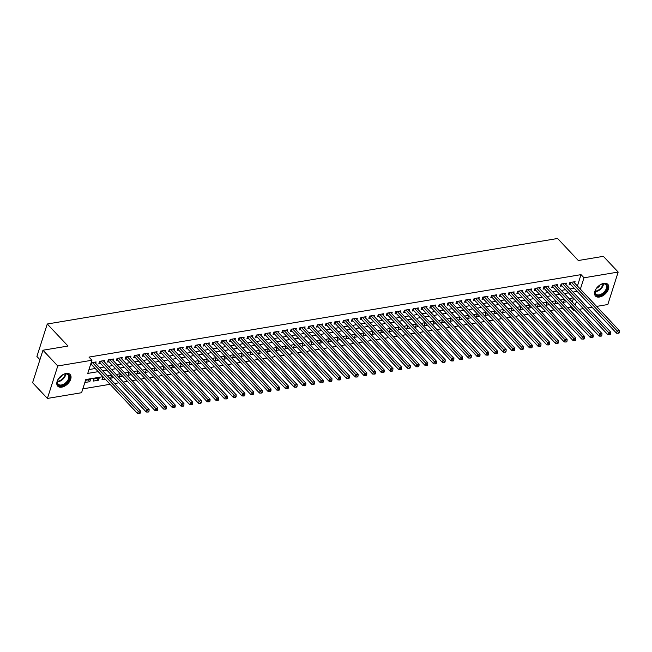 <?xml version="1.0" encoding="UTF-8"?>
<svg xmlns="http://www.w3.org/2000/svg" width="652" height="652" viewBox="0 0 652 652"><rect width="100%" height="100%" fill="white"/><g stroke="black" fill="none" stroke-linecap="round" stroke-linejoin="round"><path stroke-width="0.98" d="M66.096 373.466A8.5 5.175 -43.3 0 1 70.098 374.484A8.5 5.175 -43.3 0 1 69.454 381.722A8.5 5.175 -43.3 0 1 61.728 387.158A8.5 5.175 -43.3 0 1 57.718 386.131A8.5 5.175 -43.3 0 1 58.362 378.893A8.5 5.175 -43.3 0 1 66.096 373.466M603.85 283.351A8.5 5.175 -43.3 0 1 607.86 284.37A8.5 5.175 -43.3 0 1 607.216 291.607A8.5 5.175 -43.3 0 1 599.481 297.035A8.5 5.175 -43.3 0 1 595.48 296.016A8.5 5.175 -43.3 0 1 596.124 288.779A8.5 5.175 -43.3 0 1 603.85 283.351M39.943 359.7L36.903 356.473L47.27 324.003L557.59 238.485L578.324 260.523L603.361 256.326L618.169 272.063L607.811 304.533L596.604 306.407M592.032 307.173L587.892 307.866M583.328 308.632L579.18 309.325M574.616 310.091L573.63 310.262L573.915 309.35M567.517 307.638L570.663 307.108L573.63 310.262M82.82 388.861L110.098 384.289M114.662 383.523L118.811 382.83M123.375 382.064L127.515 381.371M132.079 380.605L136.227 379.912M140.791 379.146L144.931 378.453M149.504 377.687L153.644 376.995M158.208 376.228L162.348 375.536M166.92 374.77L171.06 374.077M175.624 373.311L179.773 372.618M184.337 371.852L188.477 371.159M193.041 370.393L197.189 369.7M201.753 368.934L205.893 368.241M210.457 367.475L214.606 366.783M219.17 366.017L223.31 365.324M227.874 364.558L232.022 363.857M236.586 363.099L240.727 362.398M245.291 361.64L249.439 360.939M254.003 360.173L258.143 359.48M262.715 358.714L266.855 358.021M271.419 357.255L275.568 356.562M280.132 355.796L284.272 355.104M288.836 354.338L292.984 353.645M297.548 352.879L301.689 352.186M306.253 351.42L310.401 350.727M314.965 349.961L319.105 349.268M323.669 348.502L327.817 347.809M332.381 347.043L336.522 346.351M341.086 345.584L345.234 344.892M349.798 344.126L353.938 343.433M358.51 342.667L362.651 341.966M367.215 341.208L371.355 340.507M375.927 339.749L380.067 339.048M384.631 338.29L388.779 337.589M393.343 336.823L397.484 336.13M402.048 335.364L406.196 334.672M410.76 333.905L414.9 333.213M419.464 332.447L423.613 331.754M428.177 330.988L432.317 330.295M436.881 329.529L441.029 328.836M445.593 328.07L449.733 327.377M454.297 326.611L458.446 325.918M463.01 325.152L467.15 324.46M471.722 323.694L475.862 323.001M480.426 322.235L484.566 321.542M489.139 320.776L493.279 320.083M497.843 319.317L501.991 318.616M506.555 317.858L510.695 317.157M515.259 316.399L519.408 315.698M523.972 314.932L528.112 314.24M532.676 313.473L536.824 312.781M541.388 312.015L545.528 311.322M550.092 310.556L554.241 309.863M558.805 309.097L562.945 308.404M102.934 376.677L85.787 379.545L81.59 392.716L47.409 398.437L57.767 365.968L91.948 360.246L87.751 373.409L98.207 371.656M57.767 365.968L42.959 350.23L32.6 382.7L47.409 398.437M95.657 363.327L96.105 361.925L91.15 362.757M104.369 361.868L104.809 360.466L99.585 361.338L98.884 363.539L100.408 363.278M113.073 360.409L113.521 359.007L108.297 359.88L107.596 362.08L109.12 361.819M121.785 358.95L122.234 357.549L117.001 358.421L116.3 360.613L117.825 360.36M130.49 357.492L130.938 356.09L125.714 356.962L125.013 359.154L126.537 358.902M139.202 356.033L139.65 354.631L134.418 355.503L133.725 357.695L135.249 357.443M147.906 354.566L148.354 353.172L143.13 354.044L142.429 356.236L143.953 355.984M156.619 353.107L157.067 351.713L151.843 352.585L151.142 354.778L152.666 354.525M165.323 351.648L165.771 350.254L160.547 351.126L159.846 353.319L161.37 353.066M174.035 350.189L174.483 348.787L169.259 349.668L168.558 351.86L170.082 351.607M182.739 348.73L183.188 347.329L177.963 348.209L177.262 350.401L178.787 350.148M191.452 347.272L191.9 345.87L186.676 346.75L185.975 348.942L187.499 348.69M200.164 345.813L200.604 344.411L195.38 345.291L194.679 347.483L196.203 347.231M208.868 344.354L209.316 342.952L204.092 343.832L203.391 346.025L204.915 345.772M217.581 342.895L218.021 341.493L212.797 342.373L212.096 344.566L213.62 344.305M226.285 341.436L226.733 340.034L221.509 340.914L220.808 343.107L222.332 342.846M234.997 339.977L235.445 338.575L230.213 339.447L229.52 341.648L231.044 341.387M243.701 338.518L244.15 337.117L238.925 337.989L238.225 340.189L239.749 339.928M252.414 337.06L252.862 335.658L247.638 336.53L246.937 338.73L248.461 338.469M261.118 335.601L261.566 334.199L256.342 335.071L255.641 337.263L257.165 337.011M269.83 334.142L270.278 332.74L265.054 333.612L264.353 335.804L265.877 335.552M278.534 332.683L278.983 331.281L273.758 332.153L273.058 334.346L274.582 334.093M287.247 331.216L287.695 329.822L282.471 330.694L281.77 332.887L283.294 332.634M295.959 329.757L296.399 328.363L291.175 329.236L290.474 331.428L291.998 331.175M304.663 328.298L305.112 326.905L299.887 327.777L299.187 329.969L300.711 329.716M313.376 326.839L313.816 325.438L308.592 326.318L307.891 328.51L309.415 328.258M322.08 325.381L322.528 323.979L317.304 324.859L316.603 327.051L318.127 326.799M330.792 323.922L331.24 322.52L326.008 323.4L325.307 325.592L326.831 325.34M339.496 322.463L339.945 321.061L334.72 321.941L334.02 324.134L335.544 323.881M348.209 321.004L348.657 319.602L343.425 320.482L342.732 322.675L344.256 322.414M356.913 319.545L357.361 318.143L352.137 319.024L351.436 321.216L352.96 320.955M365.625 318.086L366.074 316.685L360.849 317.565L360.148 319.757L361.673 319.496M374.329 316.627L374.778 315.226L369.554 316.098L368.853 318.298L370.377 318.037M383.042 315.169L383.49 313.767L378.266 314.639L377.565 316.839L379.089 316.579M391.746 313.71L392.194 312.308L386.97 313.18L386.269 315.381L387.793 315.12M400.458 312.251L400.907 310.849L395.682 311.721L394.982 313.914L396.506 313.661M409.171 310.792L409.611 309.39L404.387 310.262L403.686 312.455L405.21 312.202M417.875 309.325L418.323 307.931L413.099 308.803L412.398 310.996L413.922 310.743M426.587 307.866L427.027 306.473L421.803 307.345L421.102 309.537L422.626 309.284M435.291 306.407L435.74 305.014L430.516 305.886L429.815 308.078L431.339 307.825M444.004 304.949L444.452 303.555L439.22 304.427L438.527 306.619L440.051 306.367M452.708 303.49L453.156 302.088L447.932 302.968L447.231 305.16L448.755 304.908M461.42 302.031L461.869 300.629L456.644 301.509L455.944 303.702L457.468 303.449M470.125 300.572L470.573 299.17L465.349 300.05L464.648 302.243L466.172 301.99M478.837 299.113L479.285 297.711L474.061 298.592L473.36 300.784L474.884 300.531M487.541 297.654L487.989 296.252L482.765 297.133L482.064 299.325L483.588 299.064M496.253 296.195L496.702 294.794L491.478 295.674L490.777 297.866L492.301 297.605M504.966 294.737L505.406 293.335L500.182 294.207L499.481 296.407L501.005 296.147M513.67 293.278L514.118 291.876L508.894 292.748L508.193 294.948L509.717 294.688M522.382 291.819L522.822 290.417L517.598 291.289L516.897 293.49L518.422 293.229M531.087 290.36L531.535 288.958L526.311 289.83L525.61 292.031L527.134 291.77M539.799 288.901L540.247 287.499L535.015 288.371L534.314 290.564L535.838 290.311M548.503 287.442L548.951 286.041L543.727 286.913L543.026 289.105L544.55 288.852M557.216 285.975L557.664 284.582L552.431 285.454L551.739 287.646L553.263 287.393M565.92 284.517L566.368 283.123L561.144 283.995L560.443 286.187L561.967 285.935M565.072 299.953L564.249 300.091L563.548 302.283L566.759 301.746M556.368 301.411L555.545 301.55L554.844 303.742L558.055 303.204M547.656 302.87L546.832 303.009L546.131 305.201L549.343 304.663M538.951 304.329L538.128 304.468L537.427 306.66L540.638 306.122M530.239 305.788L529.416 305.927L528.715 308.119L531.926 307.581M521.535 307.247L520.712 307.385L520.011 309.578L523.222 309.04M512.822 308.706L511.999 308.844L511.298 311.037L514.509 310.499M504.11 310.165L503.287 310.303L502.594 312.495L505.805 311.958M495.406 311.623L494.583 311.762L493.882 313.954L497.093 313.416M486.694 313.082L485.87 313.221L485.169 315.413L488.381 314.875M477.989 314.541L477.166 314.68L476.465 316.872L479.676 316.334M469.277 316L468.454 316.138L467.753 318.331L470.964 317.793M460.573 317.459L459.75 317.597L459.049 319.79L462.26 319.252M451.86 318.918L451.037 319.056L450.336 321.257L453.547 320.719M443.156 320.385L442.333 320.515L441.632 322.716L444.843 322.178M434.444 321.843L433.621 321.974L432.92 324.174L436.131 323.637M425.74 323.302L424.917 323.441L424.216 325.633L427.427 325.095M417.027 324.761L416.204 324.9L415.503 327.092L418.714 326.554M408.315 326.22L407.5 326.359L406.799 328.551L410.01 328.013M399.611 327.679L398.788 327.817L398.087 330.01L401.298 329.472M390.898 329.138L390.075 329.276L389.383 331.469L392.594 330.931M382.194 330.597L381.371 330.735L380.67 332.927L383.881 332.39M373.482 332.055L372.659 332.194L371.958 334.386L375.169 333.848M364.778 333.514L363.955 333.653L363.254 335.845L366.465 335.307M356.065 334.973L355.242 335.112L354.541 337.304L357.752 336.766M347.361 336.432L346.538 336.571L345.837 338.763L349.048 338.225M338.649 337.891L337.826 338.029L337.125 340.222L340.336 339.684M329.945 339.35L329.121 339.488L328.421 341.681L331.632 341.143M321.232 340.809L320.409 340.947L319.708 343.148L322.919 342.602M312.528 342.267L311.705 342.406L311.004 344.606L314.215 344.069M303.816 343.734L302.993 343.865L302.292 346.065L305.503 345.527M295.103 345.193L294.28 345.332L293.587 347.524L296.799 346.986M286.399 346.652L285.576 346.791L284.875 348.983L288.086 348.445M277.687 348.111L276.864 348.25L276.163 350.442L279.374 349.904M268.983 349.57L268.159 349.708L267.459 351.901L270.67 351.363M260.27 351.029L259.447 351.167L258.746 353.36L261.957 352.822M251.566 352.487L250.743 352.626L250.042 354.818L253.253 354.28M242.854 353.946L242.031 354.085L241.33 356.277L244.541 355.739M234.149 355.405L233.326 355.544L232.625 357.736L235.837 357.198M225.437 356.864L224.614 357.003L223.913 359.195L227.124 358.657M216.733 358.323L215.91 358.461L215.209 360.654L218.42 360.116M208.021 359.782L207.197 359.92L206.497 362.113L209.708 361.575M199.308 361.241L198.493 361.379L197.792 363.572L201.003 363.034M190.604 362.699L189.781 362.838L189.08 365.03L192.291 364.492M181.892 364.158L181.069 364.297L180.376 366.497L183.587 365.951M173.188 365.617L172.364 365.756L171.663 367.956L174.875 367.418M164.475 367.084L163.652 367.215L162.951 369.415L166.162 368.877M155.771 368.543L154.948 368.682L154.247 370.874L157.458 370.336M147.059 370.002L146.235 370.14L145.535 372.333L148.746 371.795M138.354 371.461L137.531 371.599L136.83 373.792L140.041 373.254M129.642 372.92L128.819 373.058L128.118 375.25L131.329 374.713M120.938 374.378L120.115 374.517L119.414 376.709L122.625 376.171M112.225 375.837L111.402 375.976L110.701 378.168L113.913 377.63M103.521 377.296L102.698 377.435L101.997 379.627L105.208 379.089M96.822 378.421L98.509 380.214L93.285 381.086L93.986 378.893L99.21 378.021L98.509 380.214M570.663 307.108L570.956 306.204M572.293 302.006L573.507 298.2M84.85 382.504L89.805 381.673L90.506 379.48L85.551 380.303M577.403 286.008L581.03 274.639L88.99 357.092L91.948 360.246M88.982 369.554L95.249 368.51M99.813 367.744L103.953 367.043M108.517 366.285L112.666 365.585M117.23 364.827L121.37 364.126M125.942 363.36L130.082 362.667M134.646 361.901L138.786 361.208M143.358 360.442L147.499 359.749M152.063 358.983L156.211 358.29M160.775 357.524L164.915 356.831M169.479 356.065L173.628 355.373M178.192 354.606L182.332 353.914M186.896 353.148L191.044 352.455M195.608 351.689L199.748 350.996M204.312 350.23L208.461 349.537M213.025 348.771L217.165 348.078M221.729 347.312L225.877 346.619M230.441 345.853L234.581 345.161M239.154 344.395L243.294 343.694M247.858 342.936L252.006 342.235M256.57 341.477L260.71 340.776M265.274 340.01L269.423 339.317M273.987 338.551L278.127 337.858M282.691 337.092L286.839 336.399M291.403 335.633L295.543 334.941M300.107 334.174L304.256 333.482M308.82 332.716L312.96 332.023M317.524 331.257L321.672 330.564M326.236 329.798L330.377 329.105M334.949 328.339L339.089 327.646M343.653 326.88L347.793 326.187M352.365 325.421L356.505 324.729M361.069 323.962L365.218 323.27M369.782 322.504L373.922 321.803M378.486 321.045L382.634 320.344M387.198 319.586L391.339 318.885M395.903 318.127L400.051 317.426M404.615 316.66L408.755 315.967M413.319 315.201L417.467 314.508M422.031 313.742L426.172 313.05M430.736 312.284L434.884 311.591M439.448 310.825L443.588 310.132M448.16 309.366L452.301 308.673M456.865 307.907L461.005 307.214M465.577 306.448L469.717 305.755M474.281 304.989L478.429 304.297M482.993 303.53L487.134 302.838M491.698 302.072L495.846 301.379M500.41 300.613L504.55 299.92M509.114 299.154L513.263 298.453M517.827 297.695L521.967 296.994M526.531 296.236L530.679 295.535M535.243 294.769L539.383 294.076M543.955 293.31L548.096 292.618M552.66 291.851L556.8 291.159M561.372 290.393L565.512 289.7M570.076 288.934L574.225 288.241M574.632 283.058L575.08 281.664L569.856 282.536L569.155 284.728L570.679 284.476M90.449 364.949L91.704 364.737M42.959 350.23L68.004 346.041L47.27 324.003M581.03 274.639L583.988 277.793L618.169 272.063M580.361 289.154L583.988 277.793M102.771 370.89L106.92 370.197M111.484 369.431L115.624 368.739M120.188 367.972L124.336 367.28M128.9 366.514L133.041 365.813M137.605 365.055L141.753 364.354M146.317 363.596L150.457 362.895M155.029 362.129L159.169 361.436M163.733 360.67L167.874 359.977M172.446 359.211L176.586 358.518M181.15 357.752L185.298 357.06M189.862 356.294L194.003 355.601M198.567 354.835L202.715 354.142M207.279 353.376L211.419 352.683M215.983 351.917L220.132 351.224M224.695 350.458L228.836 349.765M233.4 348.999L237.548 348.307M242.112 347.54L246.252 346.848M250.824 346.082L254.965 345.389M259.529 344.623L263.669 343.93M268.241 343.164L272.381 342.463M276.945 341.705L281.093 341.004M285.657 340.246L289.798 339.545M294.362 338.779L298.51 338.086M303.074 337.32L307.214 336.628M311.778 335.861L315.927 335.169M320.491 334.403L324.631 333.71M329.195 332.944L333.343 332.251M337.907 331.485L342.047 330.792M346.611 330.026L350.76 329.333M355.324 328.567L359.464 327.875M364.036 327.108L368.176 326.416M372.74 325.65L376.88 324.957M381.453 324.191L385.593 323.498M390.157 322.732L394.305 322.039M398.869 321.273L403.009 320.58M407.573 319.814L411.722 319.113M416.286 318.355L420.426 317.654M424.99 316.896L429.138 316.196M433.702 315.429L437.842 314.737M442.406 313.971L446.555 313.278M451.119 312.512L455.259 311.819M459.823 311.053L463.971 310.36M468.535 309.594L472.676 308.901M477.248 308.135L481.388 307.442M485.952 306.676L490.1 305.984M494.664 305.217L498.804 304.525M503.368 303.759L507.517 303.066M512.081 302.3L516.221 301.607M520.785 300.841L524.933 300.148M529.497 299.382L533.638 298.689M538.202 297.923L542.35 297.222M546.914 296.464L551.054 295.763M555.618 295.006L559.766 294.305M564.33 293.539L568.471 292.846M573.043 292.08L577.183 291.387M573.198 297.874L569.057 298.567M564.493 299.333L560.345 300.026M555.781 300.792L551.641 301.485M547.077 302.251L542.929 302.944M538.365 303.71L534.224 304.402M529.66 305.169L525.512 305.861M520.948 306.627L516.808 307.32M512.236 308.086L508.095 308.779M503.531 309.545L499.391 310.238M494.819 311.004L490.679 311.697M486.115 312.463L481.967 313.156M477.403 313.922L473.262 314.614M468.698 315.381L464.55 316.081M459.986 316.839L455.846 317.54M451.282 318.298L447.133 318.999M442.569 319.765L438.429 320.458M433.865 321.224L429.717 321.917M425.153 322.683L421.013 323.376M416.449 324.142L412.3 324.835M407.736 325.601L403.596 326.293M399.024 327.06L394.884 327.752M390.32 328.518L386.171 329.211M381.607 329.977L377.467 330.67M372.903 331.436L368.755 332.129M364.191 332.895L360.051 333.588M355.487 334.354L351.338 335.046M346.774 335.813L342.634 336.505M338.07 337.271L333.922 337.964M329.358 338.73L325.218 339.431M320.654 340.189L316.505 340.89M311.941 341.648L307.801 342.349M303.229 343.115L299.089 343.808M294.525 344.574L290.385 345.267M285.812 346.033L281.672 346.725M277.108 347.492L272.96 348.184M268.396 348.95L264.256 349.643M259.692 350.409L255.543 351.102M250.979 351.868L246.839 352.561M242.275 353.327L238.127 354.02M233.563 354.786L229.422 355.479M224.858 356.245L220.71 356.937M216.146 357.703L212.006 358.396M207.442 359.162L203.294 359.855M198.73 360.621L194.589 361.314M190.017 362.08L185.877 362.781M181.313 363.539L177.173 364.24M172.601 364.998L168.46 365.699M163.896 366.465L159.748 367.157M155.184 367.924L151.044 368.616M146.48 369.382L142.332 370.075M137.768 370.841L133.627 371.534M129.063 372.3L124.915 372.993M120.351 373.759L116.211 374.452M111.647 375.218L107.498 375.911M575.251 305.152L576.474 301.346M88.118 379.88L89.805 381.673M570.704 282.389L570.198 283.97L616.523 333.196L617.224 331.004L571.38 282.283M618.438 332.373L618.153 333.245L619.025 333.099L619.31 332.227L618.438 332.373L617.224 331.004L619.4 330.637L573.556 281.917M570.198 283.97A1.092 0.579 17.7 0 0 569.921 283.75L569.538 283.514M616.523 333.196L618.153 333.245M619.31 332.227L619.4 330.637M603.084 283.767A7.359 4.482 -43.3 0 1 607.069 288.706A7.359 4.482 -43.3 0 1 599.302 295.617A7.359 4.482 -43.3 0 1 595.406 290.409A7.359 4.482 -43.3 0 1 602.269 283.954A7.359 4.482 -43.3 0 1 603.084 283.767M595.472 290.221A6.813 4.148 136.7 0 0 595.936 294.044A6.813 4.148 136.7 0 0 599.147 294.859A6.813 4.148 136.7 0 0 605.341 290.507A6.813 4.148 136.7 0 0 605.855 284.704A6.813 4.148 136.7 0 0 602.652 283.889A6.813 4.148 136.7 0 0 602.073 284.011M596.482 288.339A4.849 2.95 136.7 0 0 600.133 284.908M595.113 295.552A8.443 5.143 136.7 0 0 599.025 296.489A8.443 5.143 136.7 0 0 606.662 291.159A8.443 5.143 136.7 0 0 607.411 283.97M69.471 375.992A7.359 4.482 -43.3 0 1 64.735 384.444A7.359 4.482 -43.3 0 1 57.4 383.62A7.359 4.482 -43.3 0 1 57.645 380.532A7.359 4.482 -43.3 0 1 64.507 374.069A7.359 4.482 -43.3 0 1 69.471 375.992M57.718 380.344A6.813 4.148 136.7 0 0 57.555 383.026A6.813 4.148 136.7 0 0 58.183 384.158A6.813 4.148 136.7 0 0 65.192 383.189A6.813 4.148 136.7 0 0 68.729 375.959A6.813 4.148 136.7 0 0 68.101 374.827A6.813 4.148 136.7 0 0 64.32 374.126M58.729 378.453A4.849 2.95 136.7 0 0 62.372 375.022M57.352 385.666A8.443 5.143 136.7 0 0 66.039 384.346A8.443 5.143 136.7 0 0 70.367 375.422A8.443 5.143 136.7 0 0 69.658 374.093M562 283.856L561.494 285.429L607.811 334.655L608.512 332.463L562.668 283.742M609.726 333.832L609.449 334.704L610.321 334.566L610.598 333.685L609.726 333.832L608.512 332.463L610.688 332.096L564.844 283.375M561.494 285.429A1.092 0.579 17.7 0 0 561.209 285.209L560.834 284.973M607.811 334.655L609.449 334.704M610.598 333.685L610.688 332.096M553.287 285.315L552.782 286.888L599.106 336.114L599.807 333.922L553.956 285.201M601.022 335.291L600.736 336.163L601.609 336.024L601.886 335.144L601.022 335.291L599.807 333.922L601.983 333.555L556.14 284.834M552.782 286.888A1.092 0.579 17.7 0 0 552.505 286.668L552.122 286.432M599.106 336.114L600.736 336.163M601.886 335.144L601.983 333.555M544.583 286.774L544.078 288.347L590.394 337.573L591.095 335.381L545.251 286.66M592.309 336.75L592.032 337.63L592.904 337.483L593.181 336.603L592.309 336.75L591.095 335.381L593.271 335.014L547.427 286.293M544.078 288.347A1.092 0.579 17.7 0 0 543.792 288.127L543.418 287.899M590.394 337.573L592.032 337.63M593.181 336.603L593.271 335.014M535.871 288.233L535.365 289.806L581.69 339.032L582.391 336.839L536.539 288.119M583.605 338.209L583.32 339.089L584.192 338.942L584.469 338.062L583.605 338.209L582.391 336.839L584.567 336.473L538.723 287.752M535.365 289.806A1.092 0.579 17.7 0 0 535.08 289.586L534.705 289.358M581.69 339.032L583.32 339.089M584.469 338.062L584.567 336.473M527.166 289.692L526.661 291.265L572.978 340.491L573.678 338.298L527.835 289.578M574.893 339.668L574.616 340.548L575.48 340.401L575.765 339.521L574.893 339.668L573.678 338.298L575.855 337.932L530.011 289.211M526.661 291.265A1.092 0.579 17.7 0 0 526.376 291.045L525.993 290.816M572.978 340.491L574.616 340.548M575.765 339.521L575.855 337.932M518.454 291.151L517.949 292.724L564.273 341.958L564.974 339.757L519.122 291.036M566.181 341.126L565.903 342.007L566.775 341.86L567.053 340.98L566.181 341.126L564.974 339.757L567.15 339.399L521.298 290.67M517.949 292.724A1.092 0.579 17.7 0 0 517.664 292.503L517.289 292.275M564.273 341.958L565.903 342.007M567.053 340.98L567.15 339.399M509.742 292.609L509.245 294.191L555.561 343.417L556.262 341.216L510.418 292.495M557.476 342.585L557.199 343.465L558.063 343.319L558.348 342.439L557.476 342.585L556.262 341.216L558.438 340.857L512.594 292.129M509.245 294.191A1.092 0.579 17.7 0 0 508.959 293.962L508.576 293.734M555.561 343.417L557.199 343.465M558.348 342.439L558.438 340.857M501.038 294.068L500.532 295.649L546.857 344.875L547.558 342.675L501.706 293.954M548.764 344.044L548.487 344.924L549.359 344.778L549.636 343.897L548.764 344.044L547.558 342.675L549.734 342.316L503.882 293.587M500.532 295.649A1.092 0.579 17.7 0 0 500.247 295.421L499.872 295.193M546.857 344.875L548.487 344.924M549.636 343.897L549.734 342.316M492.325 295.527L491.828 297.108L538.144 346.334L538.845 344.142L493.002 295.413M540.06 345.503L539.774 346.383L540.647 346.236L540.932 345.356L540.06 345.503L538.845 344.142L541.021 343.775L495.178 295.046M491.828 297.108A1.092 0.579 17.7 0 0 491.543 296.88L491.16 296.652M538.144 346.334L539.774 346.383M540.932 345.356L541.021 343.775M483.621 296.986L483.116 298.567L529.44 347.793L530.133 345.601L484.289 296.872M531.347 346.962L531.07 347.842L531.942 347.695L532.219 346.815L531.347 346.962L530.133 345.601L532.317 345.234L486.465 296.513M483.116 298.567A1.092 0.579 17.7 0 0 482.83 298.339L482.456 298.111M529.44 347.793L531.07 347.842M532.219 346.815L532.317 345.234M474.909 298.445L474.411 300.026L520.728 349.252L521.429 347.06L475.585 298.331M522.643 348.421L522.358 349.301L523.23 349.154L523.515 348.274L522.643 348.421L521.429 347.06L523.605 346.693L477.761 297.972M474.411 300.026A1.092 0.579 17.7 0 0 474.126 299.798L473.743 299.57M520.728 349.252L522.358 349.301M523.515 348.274L523.605 346.693M466.204 299.904L465.699 301.485L512.016 350.711L512.716 348.518L466.873 299.79M513.931 349.88L513.654 350.76L514.526 350.613L514.803 349.741L513.931 349.88L512.716 348.518L514.901 348.152L469.049 299.431M465.699 301.485A1.092 0.579 17.7 0 0 465.414 301.257L465.039 301.028M512.016 350.711L513.654 350.76M514.803 349.741L514.901 348.152M457.492 301.363L456.987 302.944L503.311 352.17L504.012 349.977L458.169 301.248M505.227 351.346L504.941 352.219L505.813 352.072L506.099 351.2L505.227 351.346L504.012 349.977L506.188 349.611L460.345 300.89M456.987 302.944A1.092 0.579 17.7 0 0 456.71 302.715L456.327 302.487M503.311 352.17L504.941 352.219M506.099 351.2L506.188 349.611M448.788 302.821L448.283 304.402L494.599 353.628L495.3 351.436L449.456 302.715M496.514 352.805L496.237 353.677L497.109 353.531L497.386 352.659L496.514 352.805L495.3 351.436L497.476 351.069L451.632 302.349M448.283 304.402A1.092 0.579 17.7 0 0 447.997 304.174L447.622 303.946M494.599 353.628L496.237 353.677M497.386 352.659L497.476 351.069M440.076 304.28L439.57 305.861L485.895 355.087L486.596 352.895L440.744 304.174M487.81 354.264L487.525 355.136L488.397 354.99L488.674 354.117L487.81 354.264L486.596 352.895L488.772 352.528L442.928 303.808M439.57 305.861A1.092 0.579 17.7 0 0 439.293 305.633L438.91 305.405M485.895 355.087L487.525 355.136M488.674 354.117L488.772 352.528M431.371 305.739L430.866 307.32L477.182 356.546L477.883 354.354L432.04 305.633M479.098 355.723L478.821 356.595L479.693 356.448L479.97 355.576L479.098 355.723L477.883 354.354L480.059 353.987L434.216 305.266M430.866 307.32A1.092 0.579 17.7 0 0 430.581 307.1L430.198 306.864M477.182 356.546L478.821 356.595M479.97 355.576L480.059 353.987M422.659 307.206L422.154 308.779L468.478 358.005L469.179 355.813L423.327 307.092M470.394 357.182L470.108 358.054L470.98 357.915L471.257 357.035L470.394 357.182L469.179 355.813L471.355 355.446L425.503 306.725M422.154 308.779A1.092 0.579 17.7 0 0 421.868 308.559L421.494 308.323M468.478 358.005L470.108 358.054M471.257 357.035L471.355 355.446M413.955 308.665L413.45 310.238L459.766 359.464L460.467 357.272L414.623 308.551M461.681 358.641L461.404 359.513L462.268 359.374L462.553 358.494L461.681 358.641L460.467 357.272L462.643 356.905L416.799 308.184M413.45 310.238A1.092 0.579 17.7 0 0 413.164 310.018L412.781 309.79M459.766 359.464L461.404 359.513M462.553 358.494L462.643 356.905M405.242 310.124L404.737 311.697L451.062 360.923L451.763 358.73L405.911 310.01M452.969 360.1L452.692 360.98L453.564 360.833L453.841 359.953L452.969 360.1L451.763 358.73L453.939 358.364L408.087 309.643M404.737 311.697A1.092 0.579 17.7 0 0 404.452 311.477L404.077 311.248M451.062 360.923L452.692 360.98M453.841 359.953L453.939 358.364M396.53 311.583L396.033 313.156L442.349 362.382L443.05 360.189L397.207 311.469M444.265 361.558L443.988 362.439L444.851 362.292L445.137 361.412L444.265 361.558L443.05 360.189L445.226 359.822L399.383 311.102M396.033 313.156A1.092 0.579 17.7 0 0 395.748 312.936L395.365 312.707M442.349 362.382L443.988 362.439M445.137 361.412L445.226 359.822M387.826 313.041L387.321 314.614L433.645 363.84L434.338 361.648L388.494 312.927M435.552 363.017L435.275 363.897L436.147 363.751L436.424 362.871L435.552 363.017L434.338 361.648L436.522 361.289L390.67 312.561M387.321 314.614A1.092 0.579 17.7 0 0 387.035 314.394L386.66 314.166M433.645 363.84L435.275 363.897M436.424 362.871L436.522 361.289M379.114 314.5L378.616 316.073L424.933 365.307L425.634 363.107L379.79 314.386M426.848 364.476L426.563 365.356L427.435 365.21L427.72 364.329L426.848 364.476L425.634 363.107L427.81 362.748L381.966 314.019M378.616 316.073A1.092 0.579 17.7 0 0 378.331 315.853L377.948 315.625M424.933 365.307L426.563 365.356M427.72 364.329L427.81 362.748M370.409 315.959L369.904 317.54L416.229 366.766L416.921 364.566L371.078 315.845M418.136 365.935L417.859 366.815L418.731 366.668L419.008 365.788L418.136 365.935L416.921 364.566L419.106 364.207L373.254 315.478M369.904 317.54A1.092 0.579 17.7 0 0 369.619 317.312L369.244 317.084M416.229 366.766L417.859 366.815M419.008 365.788L419.106 364.207M361.697 317.418L361.192 318.999L407.516 368.225L408.217 366.025L362.373 317.304M409.432 367.394L409.146 368.274L410.018 368.127L410.304 367.247L409.432 367.394L408.217 366.025L410.393 365.666L364.549 316.937M361.192 318.999A1.092 0.579 17.7 0 0 360.915 318.771L360.532 318.543M407.516 368.225L409.146 368.274M410.304 367.247L410.393 365.666M352.993 318.877L352.487 320.458L398.804 369.684L399.505 367.492L353.661 318.763M400.719 368.853L400.442 369.733L401.314 369.586L401.591 368.706L400.719 368.853L399.505 367.492L401.681 367.125L355.837 318.396M352.487 320.458A1.092 0.579 17.7 0 0 352.202 320.23L351.827 320.002M398.804 369.684L400.442 369.733M401.591 368.706L401.681 367.125M344.28 320.336L343.775 321.917L390.1 371.143L390.801 368.95L344.949 320.222M392.015 370.312L391.73 371.192L392.602 371.045L392.879 370.165L392.015 370.312L390.801 368.95L392.977 368.584L347.133 319.863M343.775 321.917A1.092 0.579 17.7 0 0 343.498 321.689L343.115 321.46M390.1 371.143L391.73 371.192M392.879 370.165L392.977 368.584M335.576 321.795L335.071 323.376L381.387 372.602L382.088 370.409L336.245 321.68M383.303 371.77L383.026 372.651L383.898 372.504L384.175 371.624L383.303 371.77L382.088 370.409L384.264 370.043L338.421 321.322M335.071 323.376A1.092 0.579 17.7 0 0 334.786 323.147L334.411 322.919M381.387 372.602L383.026 372.651M384.175 371.624L384.264 370.043M326.864 323.253L326.359 324.835L372.683 374.061L373.384 371.868L327.532 323.139M374.598 373.229L374.313 374.109L375.185 373.963L375.462 373.091L374.598 373.229L373.384 371.868L375.56 371.501L329.716 322.781M326.359 324.835A1.092 0.579 17.7 0 0 326.073 324.606L325.698 324.378M372.683 374.061L374.313 374.109M375.462 373.091L375.56 371.501M318.16 324.712L317.654 326.293L363.971 375.519L364.672 373.327L318.828 324.598M365.886 374.696L365.609 375.568L366.481 375.422L366.758 374.55L365.886 374.696L364.672 373.327L366.848 372.96L321.004 324.24M317.654 326.293A1.092 0.579 17.7 0 0 317.369 326.065L316.986 325.837M363.971 375.519L365.609 375.568M366.758 374.55L366.848 372.96M309.447 326.171L308.942 327.752L355.267 376.978L355.968 374.786L310.116 326.065M357.174 376.155L356.897 377.027L357.769 376.88L358.046 376.008L357.174 376.155L355.968 374.786L358.144 374.419L312.292 325.698M308.942 327.752A1.092 0.579 17.7 0 0 308.657 327.524L308.282 327.296M355.267 376.978L356.897 377.027M358.046 376.008L358.144 374.419M300.735 327.63L300.238 329.211L346.554 378.437L347.255 376.245L301.411 327.524M348.47 377.614L348.192 378.486L349.056 378.339L349.342 377.467L348.47 377.614L347.255 376.245L349.431 375.878L303.587 327.157M300.238 329.211A1.092 0.579 17.7 0 0 299.953 328.983L299.57 328.755M346.554 378.437L348.192 378.486M349.342 377.467L349.431 375.878M292.031 329.089L291.525 330.67L337.85 379.896L338.551 377.704L292.699 328.983M339.757 379.073L339.48 379.945L340.352 379.798L340.629 378.926L339.757 379.073L338.551 377.704L340.727 377.337L294.875 328.616M291.525 330.67A1.092 0.579 17.7 0 0 291.24 330.45L290.865 330.214M337.85 379.896L339.48 379.945M340.629 378.926L340.727 377.337M283.318 330.556L282.821 332.129L329.138 381.355L329.839 379.162L283.995 330.442M331.053 380.532L330.768 381.404L331.64 381.265L331.925 380.385L331.053 380.532L329.839 379.162L332.015 378.796L286.171 330.075M282.821 332.129A1.092 0.579 17.7 0 0 282.536 331.909L282.153 331.672M329.138 381.355L330.768 381.404M331.925 380.385L332.015 378.796M274.614 332.015L274.109 333.588L320.434 382.814L321.126 380.621L275.283 331.901M322.341 381.99L322.064 382.871L322.936 382.724L323.213 381.844L322.341 381.99L321.126 380.621L323.31 380.255L277.459 331.534M274.109 333.588A1.092 0.579 17.7 0 0 273.824 333.368L273.449 333.139M320.434 382.814L322.064 382.871M323.213 381.844L323.31 380.255M265.902 333.474L265.405 335.046L311.721 384.272L312.422 382.08L266.578 333.359M313.636 383.449L313.351 384.33L314.223 384.183L314.508 383.303L313.636 383.449L312.422 382.08L314.598 381.713L268.754 332.993M265.405 335.046A1.092 0.579 17.7 0 0 265.12 334.826L264.736 334.598M311.721 384.272L313.351 384.33M314.508 383.303L314.598 381.713M257.198 334.932L256.692 336.505L303.009 385.731L303.71 383.539L257.866 334.818M304.924 384.908L304.647 385.788L305.519 385.642L305.796 384.762L304.924 384.908L303.71 383.539L305.894 383.172L260.042 334.452M256.692 336.505A1.092 0.579 17.7 0 0 256.407 336.285L256.032 336.057M303.009 385.731L304.647 385.788M305.796 384.762L305.894 383.172M248.485 336.391L247.98 337.964L294.305 387.19L295.006 384.998L249.162 336.277M296.22 386.367L295.935 387.247L296.807 387.101L297.092 386.22L296.22 386.367L295.006 384.998L297.182 384.639L251.338 335.91M247.98 337.964A1.092 0.579 17.7 0 0 247.703 337.744L247.32 337.516M294.305 387.19L295.935 387.247M297.092 386.22L297.182 384.639M239.781 337.85L239.276 339.423L285.592 388.657L286.293 386.457L240.449 337.736M287.508 387.826L287.23 388.706L288.102 388.559L288.38 387.679L287.508 387.826L286.293 386.457L288.469 386.098L242.625 337.369M239.276 339.423A1.092 0.579 17.7 0 0 238.991 339.203L238.616 338.975M285.592 388.657L287.23 388.706M288.38 387.679L288.469 386.098M231.069 339.309L230.563 340.89L276.888 390.116L277.589 387.916L231.737 339.195M278.803 389.285L278.518 390.165L279.39 390.018L279.667 389.138L278.803 389.285L277.589 387.916L279.765 387.557L233.921 338.828M230.563 340.89A1.092 0.579 17.7 0 0 230.286 340.662L229.903 340.434M276.888 390.116L278.518 390.165M279.667 389.138L279.765 387.557M222.365 340.768L221.859 342.349L268.176 391.575L268.877 389.374L223.033 340.654M270.091 390.744L269.814 391.624L270.686 391.477L270.963 390.597L270.091 390.744L268.877 389.374L271.053 389.016L225.209 340.287M221.859 342.349A1.092 0.579 17.7 0 0 221.574 342.121L221.191 341.892M268.176 391.575L269.814 391.624M270.963 390.597L271.053 389.016M213.652 342.227L213.147 343.808L259.472 393.034L260.172 390.841L214.321 342.113M261.387 392.202L261.102 393.083L261.974 392.936L262.251 392.056L261.387 392.202L260.172 390.841L262.348 390.475L216.497 341.746M213.147 343.808A1.092 0.579 17.7 0 0 212.862 343.58L212.487 343.351M259.472 393.034L261.102 393.083M262.251 392.056L262.348 390.475M204.948 343.685L204.443 345.267L250.759 394.493L251.46 392.3L205.616 343.571M252.674 393.661L252.397 394.541L253.261 394.395L253.547 393.515L252.674 393.661L251.46 392.3L253.636 391.933L207.792 343.213M204.443 345.267A1.092 0.579 17.7 0 0 204.157 345.038L203.774 344.81M250.759 394.493L252.397 394.541M253.547 393.515L253.636 391.933M196.236 345.144L195.73 346.725L242.055 395.951L242.756 393.759L196.904 345.03M243.962 395.12L243.685 396L244.557 395.854L244.834 394.973L243.962 395.12L242.756 393.759L244.932 393.392L199.08 344.672M195.73 346.725A1.092 0.579 17.7 0 0 195.445 346.497L195.07 346.269M242.055 395.951L243.685 396M244.834 394.973L244.932 393.392M187.523 346.603L187.026 348.184L233.343 397.41L234.044 395.218L188.2 346.489M235.258 396.579L234.981 397.459L235.845 397.312L236.13 396.44L235.258 396.579L234.044 395.218L236.22 394.851L190.376 346.13M187.026 348.184A1.092 0.579 17.7 0 0 186.741 347.956L186.358 347.728M233.343 397.41L234.981 397.459M236.13 396.44L236.22 394.851M178.819 348.062L178.314 349.643L224.638 398.869L225.339 396.677L179.487 347.956M226.546 398.046L226.268 398.918L227.14 398.771L227.418 397.899L226.546 398.046L225.339 396.677L227.515 396.31L181.663 347.589M178.314 349.643A1.092 0.579 17.7 0 0 178.029 349.415L177.654 349.187M224.638 398.869L226.268 398.918M227.418 397.899L227.515 396.31M170.107 349.521L169.61 351.102L215.926 400.328L216.627 398.136L170.783 349.415M217.841 399.505L217.556 400.377L218.428 400.23L218.713 399.358L217.841 399.505L216.627 398.136L218.803 397.769L172.959 349.048M169.61 351.102A1.092 0.579 17.7 0 0 169.324 350.874L168.941 350.646M215.926 400.328L217.556 400.377M218.713 399.358L218.803 397.769M161.403 350.98L160.897 352.561L207.222 401.787L207.915 399.594L162.071 350.874M209.129 400.964L208.852 401.836L209.724 401.689L210.001 400.817L209.129 400.964L207.915 399.594L210.099 399.228L164.247 350.507M160.897 352.561A1.092 0.579 17.7 0 0 160.612 352.333L160.237 352.104M207.222 401.787L208.852 401.836M210.001 400.817L210.099 399.228M152.69 352.439L152.193 354.02L198.51 403.246L199.21 401.053L153.367 352.333M200.425 402.423L200.14 403.295L201.012 403.148L201.297 402.276L200.425 402.423L199.21 401.053L201.386 400.687L155.543 351.966M152.193 354.02A1.092 0.579 17.7 0 0 151.908 353.8L151.525 353.563M198.51 403.246L200.14 403.295M201.297 402.276L201.386 400.687M143.986 353.906L143.481 355.479L189.797 404.705L190.498 402.512L144.654 353.791M191.712 403.881L191.435 404.753L192.307 404.615L192.584 403.735L191.712 403.881L190.498 402.512L192.674 402.145L146.83 353.425M143.481 355.479A1.092 0.579 17.7 0 0 143.195 355.258L142.821 355.022M189.797 404.705L191.435 404.753M192.584 403.735L192.674 402.145M135.274 355.364L134.768 356.937L181.093 406.163L181.794 403.971L135.942 355.25M183.008 405.34L182.723 406.22L183.595 406.074L183.88 405.194L183.008 405.34L181.794 403.971L183.97 403.604L138.126 354.884M134.768 356.937A1.092 0.579 17.7 0 0 134.491 356.717L134.108 356.489M181.093 406.163L182.723 406.22M183.88 405.194L183.97 403.604M126.57 356.823L126.064 358.396L172.381 407.622L173.082 405.43L127.238 356.709M174.296 406.799L174.019 407.679L174.891 407.533L175.168 406.652L174.296 406.799L173.082 405.43L175.258 405.063L129.414 356.342M126.064 358.396A1.092 0.579 17.7 0 0 125.779 358.176L125.404 357.948M172.381 407.622L174.019 407.679M175.168 406.652L175.258 405.063M117.857 358.282L117.352 359.855L163.676 409.081L164.377 406.889L118.525 358.168M165.592 408.258L165.306 409.138L166.178 408.991L166.456 408.111L165.592 408.258L164.377 406.889L166.553 406.522L120.71 357.801M117.352 359.855A1.092 0.579 17.7 0 0 117.067 359.635L116.692 359.407M163.676 409.081L165.306 409.138M166.456 408.111L166.553 406.522M109.153 359.741L108.648 361.314L154.964 410.54L155.665 408.348L109.821 359.627M156.879 409.717L156.602 410.597L157.474 410.45L157.751 409.57L156.879 409.717L155.665 408.348L157.841 407.989L111.997 359.26M108.648 361.314A1.092 0.579 17.7 0 0 108.362 361.094L107.979 360.866M154.964 410.54L156.602 410.597M157.751 409.57L157.841 407.989M100.441 361.2L99.935 362.773L146.26 412.007L146.961 409.806L101.109 361.086M148.167 411.176L147.89 412.056L148.762 411.909L149.039 411.029L148.167 411.176L146.961 409.806L149.137 409.448L103.285 360.719M99.935 362.773A1.092 0.579 17.7 0 0 99.65 362.553L99.275 362.325M146.26 412.007L147.89 412.056M149.039 411.029L149.137 409.448M91.736 362.659L91.231 364.24L137.548 413.466L138.248 411.265L92.405 362.545M139.463 412.635L139.186 413.515L140.05 413.368L140.335 412.488L139.463 412.635L138.248 411.265L140.424 410.907L94.581 362.178M91.231 364.24A1.092 0.579 17.7 0 0 90.946 364.012L90.783 363.914M137.548 413.466L139.186 413.515M140.335 412.488L140.424 410.907M570.329 282.455L569.921 283.75M603.524 283.816A6.813 4.148 -43.3 0 1 596.058 291.583A6.813 4.148 -43.3 0 1 595.186 291.656M595.243 291.151A6.585 4.01 136.7 0 0 595.822 291.085A6.585 4.01 136.7 0 0 603.018 283.84M65.762 373.93A6.813 4.148 -43.3 0 1 57.433 381.77M57.49 381.273A6.585 4.01 136.7 0 0 65.257 373.955M561.625 283.913L561.209 285.209M552.912 285.372L552.505 286.668M544.208 286.831L543.792 288.127M535.496 288.29L535.08 289.586M526.783 289.749L526.376 291.045M518.079 291.216L517.664 292.503M509.367 292.675L508.959 293.962M500.663 294.133L500.247 295.421M491.95 295.592L491.543 296.88M483.246 297.051L482.83 298.339M474.534 298.51L474.126 299.798M465.83 299.969L465.414 301.257M457.117 301.428L456.71 302.715M448.413 302.887L447.997 304.174M439.701 304.345L439.293 305.633M430.996 305.804L430.581 307.1M422.284 307.263L421.868 308.559M413.572 308.722L413.164 310.018M404.868 310.181L404.452 311.477M396.155 311.64L395.748 312.936M387.451 313.099L387.035 314.394M378.739 314.566L378.331 315.853M370.034 316.024L369.619 317.312M361.322 317.483L360.915 318.771M352.618 318.942L352.202 320.23M343.906 320.401L343.498 321.689M335.201 321.86L334.786 323.147M326.489 323.319L326.073 324.606M317.777 324.777L317.369 326.065M309.072 326.236L308.657 327.524M300.36 327.695L299.953 328.983M291.656 329.154L291.24 330.45M282.944 330.613L282.536 331.909M274.239 332.072L273.824 333.368M265.527 333.531L265.12 334.826M256.823 334.989L256.407 336.285M248.11 336.456L247.703 337.744M239.406 337.915L238.991 339.203M230.694 339.374L230.286 340.662M221.99 340.833L221.574 342.121M213.277 342.292L212.862 343.58M204.565 343.751L204.157 345.038M195.861 345.21L195.445 346.497M187.148 346.668L186.741 347.956M178.444 348.127L178.029 349.415M169.732 349.586L169.324 350.874M161.028 351.045L160.612 352.333M152.315 352.504L151.908 353.8M143.611 353.963L143.195 355.258M134.899 355.421L134.491 356.717M126.195 356.88L125.779 358.176M117.482 358.339L117.067 359.635M108.77 359.806L108.362 361.094M100.066 361.265L99.65 362.553M91.353 362.724L90.946 364.012"/></g></svg>

